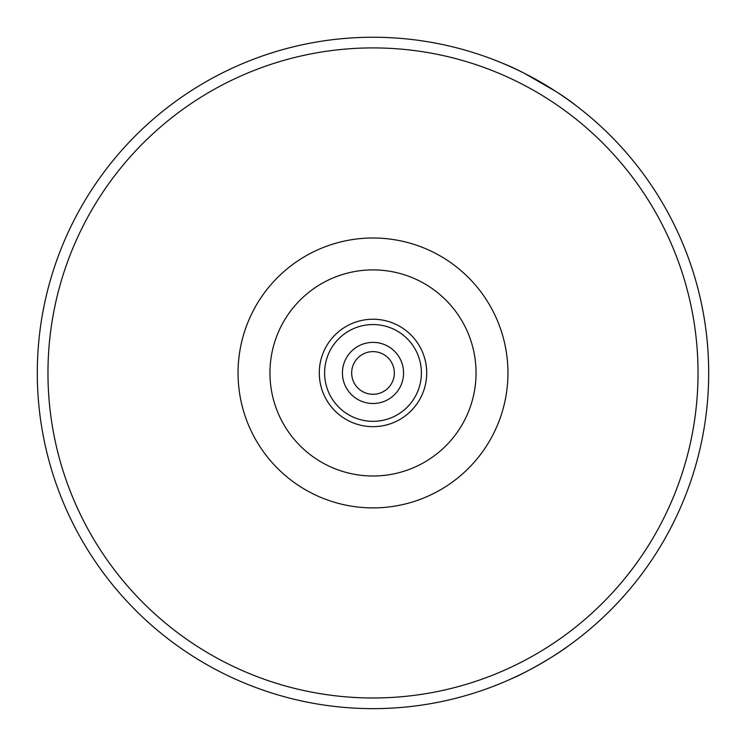 <?xml version="1.0" encoding="UTF-8"?>
<svg xmlns="http://www.w3.org/2000/svg" width="746" height="746" viewBox="0 0 746 746"><rect width="100%" height="100%" fill="white"/><g stroke="black" fill="none" stroke-linecap="round" stroke-linejoin="round"><path stroke-width="1.12" d="M342.433 372.944A30.567 30.567 0 0 1 373 342.377A30.567 30.567 0 0 1 403.567 372.944A30.567 30.567 0 0 1 373 403.511A30.567 30.567 0 0 1 342.433 372.944M351.664 372.944A21.336 21.336 0 0 1 373 351.618A21.336 21.336 0 0 1 394.336 372.944A21.336 21.336 0 0 1 373 394.28A21.336 21.336 0 0 1 351.664 372.944M524.802 73.528A335.7 335.7 0 0 0 37.3 372.944A335.7 335.7 0 0 1 524.802 73.528L556.404 91.777A335.7 335.7 0 0 1 373 708.644A335.7 335.7 0 0 1 39.146 337.807M512.054 678.496C525.576 672.967 556.479 655.137 568.079 646.148M502.879 63.391A335.7 335.7 0 0 1 576.145 105.69C559.332 92 523.067 71.075 502.879 63.391M476.051 372.944A103.051 103.051 0 0 0 373 269.893A103.051 103.051 0 0 0 269.949 372.944A103.051 103.051 0 0 0 373 475.995A103.051 103.051 0 0 0 476.051 372.944M238.049 372.944A134.951 134.951 0 0 1 373 238.002A134.951 134.951 0 0 1 507.951 372.944A134.951 134.951 0 0 1 373 507.895A134.951 134.951 0 0 1 238.049 372.944M426.712 372.944A53.712 53.712 0 0 1 373 426.665A53.712 53.712 0 0 1 319.288 372.944A53.712 53.712 0 0 1 373 319.232A53.712 53.712 0 0 1 426.712 372.944M421.397 372.944A48.397 48.397 0 0 1 373 421.341A48.397 48.397 0 0 1 324.603 372.944A48.397 48.397 0 0 1 373 324.547A48.397 48.397 0 0 1 421.397 372.944M47.968 372.944A325.032 325.032 0 0 0 373 697.986A325.032 325.032 0 0 0 698.032 372.944A325.032 325.032 0 0 0 373 47.912A325.032 325.032 0 0 0 47.968 372.944M556.404 91.777A335.7 335.7 0 0 1 708.7 372.944"/></g></svg>
